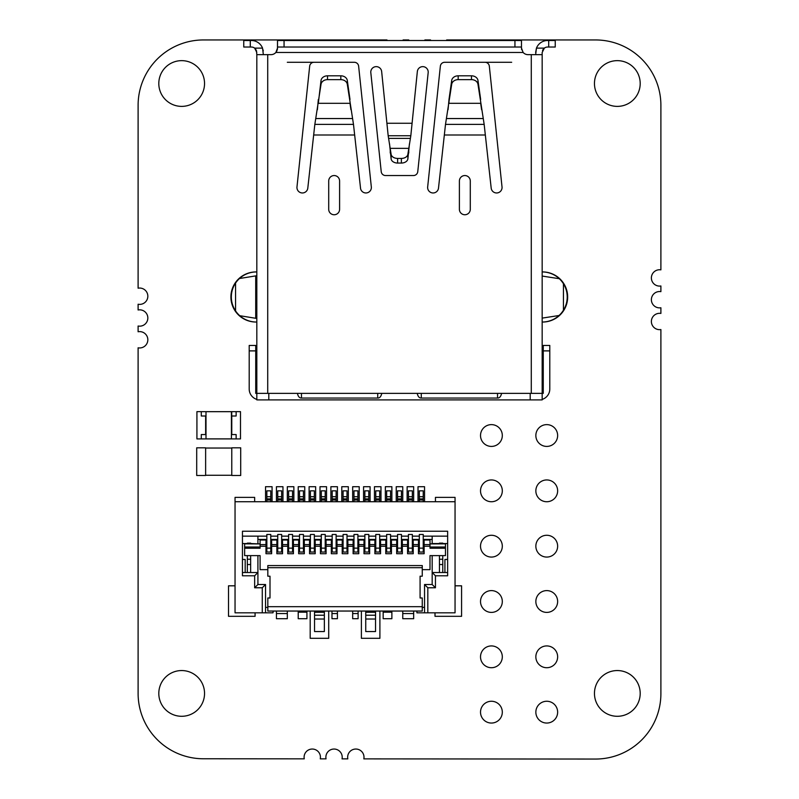 <?xml version="1.0" encoding="UTF-8"?>
<svg xmlns="http://www.w3.org/2000/svg" width="799" height="799" viewBox="0 0 799 799"><rect width="100%" height="100%" fill="white"/><g stroke="black" fill="none" stroke-linecap="round" stroke-linejoin="round"><path stroke-width="1.2" d="M446.731 40.499A8.17 8.17 0 0 0 446.661 39.95L595.545 39.95A65.368 65.368 0 0 1 660.893 105.298L660.893 269.862A8.17 8.17 0 0 0 651.385 277.922A8.17 8.17 0 0 0 660.893 285.982L660.893 291.645A8.17 8.17 0 0 0 651.385 299.705A8.17 8.17 0 0 0 660.893 307.765L660.893 313.428A8.17 8.17 0 0 0 651.385 321.488A8.17 8.17 0 0 0 660.893 329.548L660.893 693.702A65.368 65.368 0 0 1 595.545 759.05L363.825 758.88A8.17 8.17 0 0 0 354.996 749.082A8.17 8.17 0 0 0 347.825 758.87L342.042 758.87A8.17 8.17 0 0 0 333.223 749.082A8.17 8.17 0 0 0 326.042 758.86L320.269 758.85A8.17 8.17 0 0 0 311.44 749.082A8.17 8.17 0 0 0 304.259 758.84L203.455 758.77A65.368 65.368 0 0 1 138.107 693.422L138.107 347.805A8.17 8.17 0 0 0 147.835 339.785A8.17 8.17 0 0 0 138.107 331.765L138.107 326.022A8.17 8.17 0 0 0 147.835 318.002A8.17 8.17 0 0 0 138.107 309.982L138.107 304.239A8.17 8.17 0 0 0 147.835 296.219A8.17 8.17 0 0 0 138.107 288.199L138.107 105.298A65.368 65.368 0 0 1 203.455 39.95L386.976 39.95A8.17 8.17 0 0 0 386.906 40.499M403.165 40.499A8.17 8.17 0 0 0 403.096 39.95L408.758 39.95A8.17 8.17 0 0 0 408.688 40.499M424.948 40.499A8.17 8.17 0 0 0 424.878 39.95L430.541 39.95A8.17 8.17 0 0 0 430.471 40.499M502.311 546.166A10.886 10.886 0 0 0 485.972 536.738A10.886 10.886 0 0 0 485.972 555.605A10.886 10.886 0 0 0 502.311 546.166M502.311 490.846A10.886 10.886 0 0 0 485.972 481.407A10.886 10.886 0 0 0 485.972 500.274A10.886 10.886 0 0 0 502.311 490.846M502.311 435.515A10.886 10.886 0 0 0 485.972 426.087A10.886 10.886 0 0 0 485.972 444.953A10.886 10.886 0 0 0 502.311 435.515M204.544 83.515A22.871 22.871 0 0 0 170.237 63.71A22.871 22.871 0 0 0 170.237 103.321A22.871 22.871 0 0 0 204.544 83.515M256.819 322.017A25.049 25.049 0 0 1 230.901 296.978A25.049 25.049 0 0 1 256.819 271.95A25.049 25.049 0 0 0 231.34 296.978A25.049 25.049 0 0 0 256.819 322.027M502.311 656.828A10.886 10.886 0 0 0 485.972 647.39A10.886 10.886 0 0 0 485.972 666.256A10.886 10.886 0 0 0 502.311 656.828M502.311 601.497A10.886 10.886 0 0 0 485.972 592.069A10.886 10.886 0 0 0 485.972 610.935A10.886 10.886 0 0 0 502.311 601.497M640.199 83.515A22.871 22.871 0 0 0 605.892 63.71A22.871 22.871 0 0 0 605.892 103.321A22.871 22.871 0 0 0 640.199 83.515M542.171 271.93A25.049 25.049 0 0 1 567.22 296.978A25.049 25.049 0 0 1 542.171 322.037A25.049 25.049 0 0 0 567.66 296.978A25.049 25.049 0 0 0 542.171 271.94M640.199 693.422A22.871 22.871 0 0 0 605.892 673.617A22.871 22.871 0 0 0 605.892 713.227A22.871 22.871 0 0 0 640.199 693.422M557.642 712.149A10.886 10.886 0 0 0 541.303 702.721A10.886 10.886 0 0 0 541.303 721.587A10.886 10.886 0 0 0 557.642 712.149M557.642 601.497A10.886 10.886 0 0 0 541.303 592.069A10.886 10.886 0 0 0 541.303 610.935A10.886 10.886 0 0 0 557.642 601.497M557.642 656.828A10.886 10.886 0 0 0 541.303 647.39A10.886 10.886 0 0 0 541.303 666.256A10.886 10.886 0 0 0 557.642 656.828M557.642 546.166A10.886 10.886 0 0 0 541.303 536.738A10.886 10.886 0 0 0 541.303 555.605A10.886 10.886 0 0 0 557.642 546.166M502.311 712.149A10.886 10.886 0 0 0 485.972 702.721A10.886 10.886 0 0 0 485.972 721.587A10.886 10.886 0 0 0 502.311 712.149M557.642 490.846A10.886 10.886 0 0 0 541.303 481.407A10.886 10.886 0 0 0 541.303 500.274A10.886 10.886 0 0 0 557.642 490.846M557.642 435.515A10.886 10.886 0 0 0 541.303 426.087A10.886 10.886 0 0 0 541.303 444.953A10.886 10.886 0 0 0 557.642 435.515M204.544 693.422A22.871 22.871 0 0 0 170.237 673.617A22.871 22.871 0 0 0 170.237 713.227A22.871 22.871 0 0 0 204.544 693.422M236.134 411.665L201.278 411.665M201.278 438.911L201.278 434.556L205.633 434.556L205.633 415.999L201.278 415.999L201.278 411.645L196.924 411.645L196.924 438.911L240.489 438.911L240.489 411.645L236.134 411.645L236.134 415.999L231.78 415.999L231.78 434.556L236.134 434.556L236.134 438.911M231.41 438.871L231.75 411.685L206.002 411.685L206.002 438.871L231.41 438.871L231.41 411.685M206.002 411.685L206.002 438.871M205.633 447.82L196.704 447.82L196.704 475.485L205.633 475.485L205.633 447.82M205.633 475.265L231.78 475.265M231.78 448.039L205.633 448.039M231.78 475.485L231.78 447.82L240.709 447.82L240.709 475.485L231.78 475.485M267.825 597.982L267.825 611.045L422.262 611.045L422.262 597.982L420.084 597.982L420.084 576.199L422.262 576.199L422.262 565.562L267.825 565.562L267.825 576.199L270.002 576.199L270.002 597.982L267.825 597.982M267.825 567.699L422.262 567.699M266.846 541.762L265.977 541.762L265.977 553.717L271.64 553.717L271.64 544.598L276.863 544.598L276.863 553.717L282.526 553.717L282.526 544.598L287.76 544.598L287.76 553.717L293.423 553.717L293.423 544.598L298.646 544.598L298.646 553.717L304.309 553.717L304.309 544.598L309.543 544.598L309.543 553.717L315.206 553.717L315.206 544.598L320.429 544.598L320.429 553.717L326.092 553.717L326.092 544.598L331.325 544.598L331.325 553.717L336.988 553.717L336.988 544.598L342.212 544.598L342.212 553.717L347.875 553.717L347.875 544.598L353.108 544.598L353.108 553.717L358.771 553.717L358.771 544.598L363.994 544.598L363.994 553.717L369.657 553.717L369.657 544.598L374.891 544.598L374.891 553.717L380.554 553.717L380.554 544.598L385.777 544.598L385.777 553.717L391.44 553.717L391.44 544.598L396.674 544.598L396.674 553.717L402.336 553.717L402.336 544.598L407.56 544.598L407.56 553.717L413.223 553.717L413.223 544.598L418.456 544.598L418.456 553.717L424.119 553.717L424.119 544.598L430.002 544.598L430.002 548.244L445.462 548.244L445.462 555.615L430.002 555.615L430.002 569.657L422.262 569.657M267.825 569.657L260.094 569.657L260.094 555.615L244.634 555.615L244.634 543.849L260.094 543.929M244.634 548.244L260.094 548.244L260.094 539.814L265.977 539.814L265.977 540.963L266.846 540.963M430.002 540.004L424.119 540.004L430.002 539.814L430.002 544.598M418.456 540.004L413.223 540.004L418.456 539.814L418.456 540.963L419.325 540.963M407.56 540.004L402.336 540.004L407.56 539.814L407.56 540.963L408.429 540.963M396.674 540.004L391.44 540.004L396.674 539.814L396.674 540.963L397.542 540.963M385.777 540.004L380.554 540.004L385.777 539.814L385.777 540.963L386.646 540.963M374.891 540.004L369.657 540.004L374.891 539.814L374.891 540.963L375.76 540.963M363.994 540.004L358.771 540.004L363.994 539.814L363.994 540.963L364.863 540.963M353.108 540.004L347.875 540.004L353.108 539.814L353.108 540.963L353.977 540.963M342.212 540.004L336.988 540.004L342.212 539.814L342.212 540.963L343.091 540.963M331.325 540.004L326.092 540.004L331.325 539.814L331.325 540.963L332.194 540.963M320.429 540.004L315.206 540.004L320.429 539.814L320.429 540.963L321.308 540.963M309.543 540.004L304.309 540.004L309.543 539.814L309.543 540.963L310.412 540.963M298.646 540.004L293.423 540.004L298.646 539.814L298.646 540.963L299.525 540.963M287.76 540.004L282.526 540.004L287.76 539.814L287.76 540.963L288.629 540.963M276.863 540.004L271.64 540.004L276.863 539.814L276.863 540.963L277.742 540.963M424.119 540.004L424.119 540.963L423.24 540.963M423.24 541.762L424.119 541.762L424.119 544.598M270.771 540.963L271.64 540.963L271.64 540.004M281.657 540.963L282.526 540.963L282.526 540.004M292.554 540.963L293.423 540.963L293.423 540.004M303.44 540.963L304.309 540.963L304.309 540.004M314.337 540.963L315.206 540.963L315.206 540.004M325.223 540.963L326.092 540.963L326.092 540.004M336.119 540.963L336.988 540.963L336.988 540.004M347.006 540.963L347.875 540.963L347.875 540.004M357.902 540.963L358.771 540.963L358.771 540.004M368.788 540.963L369.657 540.963L369.657 540.004M379.685 540.963L380.554 540.963L380.554 540.004M390.571 540.963L391.44 540.963L391.44 540.004M401.458 540.963L402.336 540.963L402.336 540.004M412.354 540.963L413.223 540.963L413.223 540.004M418.456 544.598L418.456 541.762L419.325 541.762M412.354 541.762L413.223 541.762L413.223 544.598M407.56 544.598L407.56 541.762L408.429 541.762M401.458 541.762L402.336 541.762L402.336 544.598M396.674 544.598L396.674 541.762L397.542 541.762M390.571 541.762L391.44 541.762L391.44 544.598M385.777 544.598L385.777 541.762L386.646 541.762M379.685 541.762L380.554 541.762L380.554 544.598M374.891 544.598L374.891 541.762L375.76 541.762M368.788 541.762L369.657 541.762L369.657 544.598M363.994 544.598L363.994 541.762L364.863 541.762M357.902 541.762L358.771 541.762L358.771 544.598M353.108 544.598L353.108 541.762L353.977 541.762M347.006 541.762L347.875 541.762L347.875 544.598M342.212 544.598L342.212 541.762L343.091 541.762M336.119 541.762L336.988 541.762L336.988 544.598M331.325 544.598L331.325 541.762L332.194 541.762M325.223 541.762L326.092 541.762L326.092 544.598M320.429 544.598L320.429 541.762L321.308 541.762M314.337 541.762L315.206 541.762L315.206 544.598M309.543 544.598L309.543 541.762L310.412 541.762M303.44 541.762L304.309 541.762L304.309 544.598M298.646 544.598L298.646 541.762L299.525 541.762M292.554 541.762L293.423 541.762L293.423 544.598M287.76 544.598L287.76 541.762L288.629 541.762M281.657 541.762L282.526 541.762L282.526 544.598M276.863 544.598L276.863 541.762L277.742 541.762M270.771 541.762L271.64 541.762L271.64 544.598M270.771 496.728L270.771 490.846L266.846 490.846L266.846 501.732L270.771 501.732L270.771 499.994L266.846 499.994L270.771 499.994L270.771 498.906L266.846 498.906L270.771 498.906L270.771 496.728L266.846 496.728M266.846 534.481L266.846 552.039L270.771 552.039L270.771 534.481L266.846 534.481M277.742 501.732L281.657 501.732L281.657 490.846L277.742 490.846L277.742 501.732M288.629 501.732L292.554 501.732L292.554 490.846L288.629 490.846L288.629 501.732M299.525 501.732L303.44 501.732L303.44 490.846L299.525 490.846L299.525 501.732M310.412 501.732L314.337 501.732L314.337 490.846L310.412 490.846L310.412 501.732M321.308 501.732L325.223 501.732L325.223 490.846L321.308 490.846L321.308 501.732M332.194 501.732L336.119 501.732L336.119 490.846L332.194 490.846L332.194 501.732M343.091 501.732L347.006 501.732L347.006 490.846L343.091 490.846L343.091 501.732M353.977 501.732L357.902 501.732L357.902 490.846L353.977 490.846L353.977 501.732M364.863 501.732L368.788 501.732L368.788 490.846L364.863 490.846L364.863 501.732M375.76 501.732L379.685 501.732L379.685 490.846L375.76 490.846L375.76 501.732M386.646 501.732L390.571 501.732L390.571 490.846L386.646 490.846L386.646 501.732M397.542 501.732L401.458 501.732L401.458 490.846L397.542 490.846L397.542 501.732M408.429 501.732L412.354 501.732L412.354 490.846L408.429 490.846L408.429 501.732M419.325 501.732L423.24 501.732L423.24 490.846L419.325 490.846L419.325 501.732M273.168 611.045L272.948 612.823L235.046 612.823L235.046 501.732L254.651 501.732L254.651 497.377L235.046 497.377L235.046 501.732L455.05 501.732L455.05 497.377L435.445 497.377L435.445 501.732L455.05 501.732L455.05 612.823L424.549 612.823L424.549 584.508L432.179 584.508L432.179 572.523L435.445 575.789L435.445 587.774L432.179 584.508M265.538 607.38L267.825 607.38M257.917 539.415L266.846 539.415M270.771 539.415L277.742 539.415M281.657 539.415L288.629 539.415M292.554 539.415L299.525 539.415M303.44 539.415L310.412 539.415M314.337 539.415L321.308 539.415M325.223 539.415L332.194 539.415M336.119 539.415L343.091 539.415M347.006 539.415L353.977 539.415M357.902 539.415L364.863 539.415M368.788 539.415L375.76 539.415M379.685 539.415L386.646 539.415M390.571 539.415L397.542 539.415M401.458 539.415L408.429 539.415M412.354 539.415L419.325 539.415M423.24 539.415L432.179 539.415M422.262 607.38L424.549 607.38M413.662 611.045L413.662 618.706L402.766 618.706L402.766 611.045M287.32 611.045L287.32 618.706L276.434 618.706L276.434 611.045M402.766 611.734A1.738 1.738 180 0 0 402.626 611.045M413.802 611.045A1.738 1.738 180 0 0 413.662 611.734M383.16 611.734A1.738 1.738 180 0 0 383.021 611.045M392.019 611.045A1.738 1.738 180 0 0 391.88 611.734M375.68 611.045A1.738 1.738 180 0 0 375.54 611.734L375.54 631.56L365.742 631.56L365.742 611.734A1.738 1.738 180 0 0 365.602 611.045M352.669 611.734A1.738 1.738 180 0 0 352.529 611.045M358.262 611.045A1.738 1.738 180 0 0 358.112 611.734M331.975 611.734A1.738 1.738 180 0 0 331.835 611.045M337.568 611.045A1.738 1.738 180 0 0 337.418 611.734M324.494 611.045A1.738 1.738 180 0 0 324.354 611.734L324.354 631.56L314.546 631.56L314.546 611.734A1.738 1.738 180 0 0 314.406 611.045M298.217 611.734A1.738 1.738 180 0 0 298.077 611.045M307.066 611.045A1.738 1.738 180 0 0 306.926 611.734M287.46 611.045A1.738 1.738 180 0 0 287.32 611.734M416.928 611.045L416.928 612.823L424.549 612.823M272.948 612.823L273.168 612.144M432.179 536.149L432.179 543.849M432.179 555.615L432.179 572.523L447.64 572.523L432.179 572.523M262.272 612.823L262.272 587.774L254.651 587.774L254.651 575.789L242.447 575.789L242.447 531.235L447.64 531.235L447.64 575.789L435.445 575.789M439.45 555.615L439.45 572.523M442.766 543.849L442.766 543.12L439.45 543.12L439.45 543.849M254.651 575.789L257.917 572.523L250.646 572.523L250.646 555.615M250.646 543.849L250.646 543.12L247.33 543.12L247.33 543.849M250.646 572.523L247.33 572.523L247.33 555.615M427.815 612.823L427.815 587.774L435.445 587.774M254.651 587.774L257.917 584.508L257.917 572.523L242.447 572.523L245.173 572.523L245.173 559.46L242.447 559.46L245.173 559.46M444.923 559.46L447.64 559.46L444.923 559.46L444.923 572.523M257.917 572.523L257.917 555.615M257.917 543.849L250.646 543.56M247.33 572.523L245.173 572.523M247.33 543.56L242.447 543.56M257.917 543.56L257.917 536.149M250.646 559.24L247.33 559.24M250.646 564.533L247.33 564.533M270.771 536.149L277.742 536.149M281.657 536.149L288.629 536.149M292.554 536.149L299.525 536.149M303.44 536.149L310.412 536.149M314.337 536.149L321.308 536.149M325.223 536.149L332.194 536.149M336.119 536.149L343.091 536.149M347.006 536.149L353.977 536.149M357.902 536.149L364.863 536.149M368.788 536.149L375.76 536.149M379.685 536.149L386.646 536.149M390.571 536.149L397.542 536.149M401.458 536.149L408.429 536.149M412.354 536.149L419.325 536.149M423.24 536.149L447.64 536.149M242.447 536.149L266.846 536.149M265.977 545.108L266.846 545.108M265.977 544.079L266.846 544.079M270.771 544.079L271.64 544.079M270.771 545.108L271.64 545.108M430.002 543.929L445.462 543.849L445.462 548.244M442.766 555.615L442.766 572.523M439.45 559.24L442.766 559.24M432.179 543.56L439.45 543.56M442.766 543.56L447.64 543.56M439.45 564.533L442.766 564.533M419.325 548.134L419.325 534.481L423.24 534.481L423.24 552.039L419.325 552.039L419.325 548.134L423.24 548.134M408.429 548.134L408.429 534.481L412.354 534.481L412.354 552.039L408.429 552.039L408.429 548.134L412.354 548.134M397.542 548.134L397.542 534.481L401.458 534.481L401.458 552.039L397.542 552.039L397.542 548.134L401.458 548.134M386.646 548.134L386.646 534.481L390.571 534.481L390.571 552.039L386.646 552.039L386.646 548.134L390.571 548.134M375.76 548.134L375.76 534.481L379.685 534.481L379.685 552.039L375.76 552.039L375.76 548.134L379.685 548.134M364.863 548.134L364.863 534.481L368.788 534.481L368.788 552.039L364.863 552.039L364.863 548.134L368.788 548.134M353.977 548.134L353.977 534.481L357.902 534.481L357.902 552.039L353.977 552.039L353.977 548.134L357.902 548.134M343.091 548.134L343.091 534.481L347.006 534.481L347.006 552.039L343.091 552.039L343.091 548.134L347.006 548.134M332.194 548.134L332.194 534.481L336.119 534.481L336.119 552.039L332.194 552.039L332.194 548.134L336.119 548.134M321.308 548.134L321.308 534.481L325.223 534.481L325.223 552.039L321.308 552.039L321.308 548.134L325.223 548.134M310.412 548.134L310.412 534.481L314.337 534.481L314.337 552.039L310.412 552.039L310.412 548.134L314.337 548.134M299.525 548.134L299.525 534.481L303.44 534.481L303.44 552.039L299.525 552.039L299.525 548.134L303.44 548.134M288.629 548.134L288.629 534.481L292.554 534.481L292.554 552.039L288.629 552.039L288.629 548.134L292.554 548.134M277.742 548.134L277.742 534.481L281.657 534.481L281.657 552.039L277.742 552.039L277.742 548.134L281.657 548.134M419.325 499.994L423.24 499.994L419.325 499.994M419.325 496.728L423.24 496.728M419.325 498.906L423.24 498.906L419.325 498.906M408.429 499.994L412.354 499.994L408.429 499.994M408.429 496.728L412.354 496.728M408.429 498.906L412.354 498.906L408.429 498.906M412.354 551.58L413.223 551.58M407.56 551.58L408.429 551.58M407.56 544.079L408.429 544.079M412.354 544.079L413.223 544.079M407.56 545.108L408.429 545.108M412.354 545.108L413.223 545.108M397.542 499.994L401.458 499.994L397.542 499.994M397.542 496.728L401.458 496.728M397.542 498.906L401.458 498.906L397.542 498.906M401.458 551.58L402.336 551.58M396.674 551.58L397.542 551.58M396.674 544.079L397.542 544.079M401.458 544.079L402.336 544.079M396.674 545.108L397.542 545.108M401.458 545.108L402.336 545.108M386.646 499.994L390.571 499.994L386.646 499.994M386.646 496.728L390.571 496.728M386.646 498.906L390.571 498.906L386.646 498.906M390.571 551.58L391.44 551.58M385.777 551.58L386.646 551.58M385.777 544.079L386.646 544.079M390.571 544.079L391.44 544.079M385.777 545.108L386.646 545.108M390.571 545.108L391.44 545.108M375.76 499.994L379.685 499.994L375.76 499.994M375.76 496.728L379.685 496.728M375.76 498.906L379.685 498.906L375.76 498.906M379.685 551.58L380.554 551.58M374.891 551.58L375.76 551.58M374.891 544.079L375.76 544.079M379.685 544.079L380.554 544.079M374.891 545.108L375.76 545.108M379.685 545.108L380.554 545.108M364.863 499.994L368.788 499.994L364.863 499.994M364.863 496.728L368.788 496.728M364.863 498.906L368.788 498.906L364.863 498.906M368.788 551.58L369.657 551.58M363.994 551.58L364.863 551.58M363.994 544.079L364.863 544.079M368.788 544.079L369.657 544.079M363.994 545.108L364.863 545.108M368.788 545.108L369.657 545.108M353.977 499.994L357.902 499.994L353.977 499.994M353.977 496.728L357.902 496.728M353.977 498.906L357.902 498.906L353.977 498.906M357.902 551.58L358.771 551.58M353.108 551.58L353.977 551.58M353.108 544.079L353.977 544.079M357.902 544.079L358.771 544.079M353.108 545.108L353.977 545.108M357.902 545.108L358.771 545.108M343.091 499.994L347.006 499.994L343.091 499.994M343.091 496.728L347.006 496.728M343.091 498.906L347.006 498.906L343.091 498.906M347.006 551.58L347.875 551.58M342.212 551.58L343.091 551.58M342.212 544.079L343.091 544.079M347.006 544.079L347.875 544.079M342.212 545.108L343.091 545.108M347.006 545.108L347.875 545.108M332.194 499.994L336.119 499.994L332.194 499.994M332.194 496.728L336.119 496.728M332.194 498.906L336.119 498.906L332.194 498.906M336.119 551.58L336.988 551.58M331.325 551.58L332.194 551.58M331.325 544.079L332.194 544.079M336.119 544.079L336.988 544.079M331.325 545.108L332.194 545.108M336.119 545.108L336.988 545.108M321.308 499.994L325.223 499.994L321.308 499.994M321.308 496.728L325.223 496.728M321.308 498.906L325.223 498.906L321.308 498.906M325.223 551.58L326.092 551.58M320.429 551.58L321.308 551.58M320.429 544.079L321.308 544.079M325.223 544.079L326.092 544.079M320.429 545.108L321.308 545.108M325.223 545.108L326.092 545.108M310.412 499.994L314.337 499.994L310.412 499.994M310.412 496.728L314.337 496.728M310.412 498.906L314.337 498.906L310.412 498.906M314.337 551.58L315.206 551.58M309.543 551.58L310.412 551.58M309.543 544.079L310.412 544.079M314.337 544.079L315.206 544.079M309.543 545.108L310.412 545.108M314.337 545.108L315.206 545.108M299.525 499.994L303.44 499.994L299.525 499.994M299.525 496.728L303.44 496.728M299.525 498.906L303.44 498.906L299.525 498.906M303.44 551.58L304.309 551.58M298.646 551.58L299.525 551.58M298.646 544.079L299.525 544.079M303.44 544.079L304.309 544.079M298.646 545.108L299.525 545.108M303.44 545.108L304.309 545.108M288.629 499.994L292.554 499.994L288.629 499.994M288.629 496.728L292.554 496.728M288.629 498.906L292.554 498.906L288.629 498.906M292.554 551.58L293.423 551.58M287.76 551.58L288.629 551.58M287.76 544.079L288.629 544.079M292.554 544.079L293.423 544.079M287.76 545.108L288.629 545.108M292.554 545.108L293.423 545.108M277.742 499.994L281.657 499.994L277.742 499.994M277.742 496.728L281.657 496.728M277.742 498.906L281.657 498.906L277.742 498.906M281.657 551.58L282.526 551.58M276.863 551.58L277.742 551.58M276.863 544.079L277.742 544.079M281.657 544.079L282.526 544.079M276.863 545.108L277.742 545.108M281.657 545.108L282.526 545.108M423.24 551.58L424.119 551.58M418.456 551.58L419.325 551.58M418.456 544.079L419.325 544.079M423.24 544.079L424.119 544.079M418.456 545.108L419.325 545.108M423.24 545.108L424.119 545.108M270.771 551.58L271.64 551.58M265.977 551.58L266.846 551.58M265.538 612.823L265.538 584.508L262.272 587.774M257.917 584.508L265.538 584.508M427.815 587.774L424.549 584.508M391.88 611.045L391.88 618.706L383.16 618.706L383.16 611.045M358.112 611.045L358.112 618.706L352.669 618.706L352.669 611.045M337.418 611.045L337.418 618.706L331.975 618.706L331.975 611.045M306.926 611.045L306.926 618.706L298.217 618.706L298.217 611.045M277.313 49.738L275.855 52.474A6.532 6.532 0 0 1 270.981 54.652L256.819 54.652L256.479 50.567M256.819 54.652L256.819 399.899L542.171 399.899L542.171 393.368L543.26 393.368L543.26 345.448L549.792 345.448L549.792 389.013A10.886 10.886 0 0 1 542.171 399.4M535.64 54.652L536.459 48.12A11.985 11.985 0 0 1 547.615 40.499L555.245 40.499L555.245 47.031L547.615 47.031A5.443 5.443 0 0 0 544.349 48.12L542.171 52.474L542.171 393.368L255.73 393.368L255.73 345.448L249.198 345.448L249.198 389.013A10.886 10.886 0 0 0 256.819 399.4M268.804 399.899L268.804 393.368M530.196 393.368L530.196 399.899M497.517 393.368L497.517 398.052C499.525 398.102 500.873 396.544 501.582 393.368M497.517 398.052L421.283 398.052L421.283 393.368M417.218 393.368C417.927 396.544 419.275 398.102 421.283 398.052M377.717 393.368L377.717 398.052C379.715 398.102 381.073 396.544 381.772 393.368M377.717 398.052L301.473 398.052L301.473 393.368M297.418 393.368C298.117 396.544 299.475 398.102 301.473 398.052M559.829 278.791L542.171 276.064M262.541 48.12L254.641 48.12A5.443 5.443 0 0 0 251.375 47.031L243.755 47.031L243.755 40.499L251.375 40.499A11.985 11.985 0 0 1 262.541 48.12L263.36 54.652M521.677 49.738L521.477 48.12L523.145 52.474A6.532 6.532 0 0 0 528.009 54.652L542.171 54.652M543.1 49.438L542.521 50.567M544.349 48.12L536.459 48.12L535.64 52.474M276.744 51.206L277.513 48.12L275.855 52.474A6.532 6.532 0 0 1 270.981 54.652M360.499 187.875L353.488 124.394L347.315 84.334A6.532 5.293 180 0 0 340.823 79.64L327.51 79.64A6.532 5.293 180 0 0 321.018 84.334L314.836 124.394L307.805 188.095A5.443 5.443 0 0 1 301.822 192.939A5.443 5.443 0 0 1 296.978 186.956L309.672 66.177A4.355 4.355 0 0 1 313.997 62.282L354.297 62.282A4.355 4.355 0 0 1 358.631 66.177L371.325 186.956A5.443 5.443 0 0 1 366.481 192.939A5.443 5.443 0 0 1 360.499 188.095L360.499 187.875M459.395 180.993L459.395 209.308A5.443 5.443 0 0 0 464.848 214.751A5.443 5.443 0 0 0 470.291 209.308L470.291 180.993A5.443 5.443 0 0 0 464.848 175.55A5.443 5.443 0 0 0 459.395 180.993M328.709 180.993L328.709 209.308A5.443 5.443 0 0 0 334.152 214.751A5.443 5.443 0 0 0 339.595 209.308L339.595 180.993A5.443 5.443 0 0 0 334.152 175.55A5.443 5.443 0 0 0 328.709 180.993M489.328 66.177L502.022 186.956A5.443 5.443 0 0 1 497.178 192.939A5.443 5.443 0 0 1 491.185 188.095L484.164 124.394L477.982 84.334A6.532 5.293 180 0 0 471.49 79.64L458.177 79.64A6.532 5.293 180 0 0 451.685 84.334L445.502 124.394L438.501 188.095A5.443 5.443 0 0 1 432.519 192.939A5.443 5.443 0 0 1 427.665 186.956L440.359 66.177A4.355 4.355 0 0 1 444.693 62.282L484.993 62.282A4.355 4.355 0 0 1 489.328 66.177M381.223 171.645L370.816 72.649A5.443 5.443 0 0 1 375.67 66.667A5.443 5.443 0 0 1 381.652 71.51L388.174 135.74L391.12 154.297A6.532 4.624 -0 0 0 397.622 158.432L401.368 158.432A6.532 4.624 -0 0 0 407.87 154.297L410.816 135.74L417.348 71.51A5.443 5.443 0 0 1 423.33 66.667A5.443 5.443 0 0 1 428.174 72.649L417.767 171.645A4.355 4.355 0 0 1 413.443 175.55L385.557 175.55A4.355 4.355 0 0 1 381.223 171.645M521.477 48.12L521.477 47.031L277.513 47.031L277.513 40.499L277.473 48.919M277.513 40.499L521.477 40.499L521.477 47.031M254.641 48.12L256.819 52.474M255.9 49.438L254.771 48.22M263.081 49.908L263.261 50.926M350.931 109.703L350.002 103.321L318.322 103.321L321.018 80.509A6.532 5.293 -0 0 1 327.51 75.815L340.823 75.815A6.532 5.293 -0 0 1 347.315 80.509L350.002 99.495M317.393 109.703L318.322 99.495M287.32 62.282L313.997 62.282M484.993 62.282L511.68 62.282M481.597 109.703L480.668 103.321L448.998 103.321L448.998 99.495L448.059 109.703M448.998 99.495L451.685 80.509A6.532 5.293 -0 0 1 458.177 75.815L471.49 75.815A6.532 5.293 -0 0 1 477.982 80.509L480.668 99.495M409.458 143.74L407.87 158.911A6.532 4.624 180 0 1 401.368 163.056L397.622 163.056A6.532 4.624 180 0 1 391.12 158.911L389.532 143.74M390.242 152.989L390.242 148.364L408.748 148.364L408.748 152.989M256.819 275.715L239.46 278.521M256.819 318.461L239.75 315.705M542.171 318.112L559.55 315.435M543.26 382.212L542.171 385.667M543.26 358.521L542.171 358.521M256.819 358.521L255.73 358.521M255.73 382.212L256.819 385.667M418.017 501.732L418.017 486.701L424.549 486.701L424.549 501.732M407.13 501.732L407.13 486.701L413.662 486.701L413.662 501.732M396.234 501.732L396.234 486.701L402.766 486.701L402.766 501.732M385.348 501.732L385.348 486.701L391.88 486.701L391.88 501.732M374.451 501.732L374.451 486.701L380.983 486.701L380.983 501.732M363.565 501.732L363.565 486.701L370.097 486.701L370.097 501.732M352.669 501.732L352.669 486.701L359.2 486.701L359.2 501.732M341.782 501.732L341.782 486.701L348.314 486.701L348.314 501.732M330.886 501.732L330.886 486.701L337.418 486.701L337.418 501.732M320 501.732L320 486.701L326.531 486.701L326.531 501.732M309.103 501.732L309.103 486.701L315.645 486.701L315.645 501.732M298.217 501.732L298.217 486.701L304.749 486.701L304.749 501.732M287.32 501.732L287.32 486.701L293.862 486.701L293.862 501.732M276.434 501.732L276.434 486.701L282.966 486.701L282.966 501.732M265.538 501.732L265.538 486.701L272.079 486.701L272.079 501.732M255.081 612.823L255.081 616.309L228.514 616.309L228.514 585.817L235.046 585.817M455.05 585.817L461.582 585.817L461.582 616.309L435.006 616.309L435.006 612.823M328.709 611.045L328.709 638.311L310.192 638.311L310.192 611.045M379.895 611.045L379.895 638.311L361.388 638.311L361.388 611.045M267.825 611.045L422.262 611.045M267.825 606.691L422.262 606.691M276.863 546.236L271.64 546.236M287.76 546.236L282.526 546.236M298.646 546.236L293.423 546.236M309.543 546.236L304.309 546.236M320.429 546.236L315.206 546.236M331.325 546.236L326.092 546.236M342.212 546.236L336.988 546.236M353.108 546.236L347.875 546.236M363.994 546.236L358.771 546.236M374.891 546.236L369.657 546.236M385.777 546.236L380.554 546.236M396.674 546.236L391.44 546.236M407.56 546.236L402.336 546.236M418.456 546.236L413.223 546.236M430.002 546.236L424.119 546.236M265.977 546.236L260.094 546.236M265.977 540.004L260.094 540.004M260.094 544.598L265.977 544.598M265.977 545.697L266.846 545.697M270.771 545.697L271.64 545.697M266.846 548.134L270.771 548.134M266.846 499.994L270.771 499.994M287.32 613.552L276.434 613.552M375.54 612.284L365.742 612.284M324.354 612.284L314.546 612.284M413.662 613.552L402.766 613.552M430.002 547.015L445.462 547.015M407.56 545.697L408.429 545.697M412.354 545.697L413.223 545.697M396.674 545.697L397.542 545.697M401.458 545.697L402.336 545.697M385.777 545.697L386.646 545.697M390.571 545.697L391.44 545.697M374.891 545.697L375.76 545.697M379.685 545.697L380.554 545.697M363.994 545.697L364.863 545.697M368.788 545.697L369.657 545.697M353.108 545.697L353.977 545.697M357.902 545.697L358.771 545.697M342.212 545.697L343.091 545.697M347.006 545.697L347.875 545.697M331.325 545.697L332.194 545.697M336.119 545.697L336.988 545.697M320.429 545.697L321.308 545.697M325.223 545.697L326.092 545.697M309.543 545.697L310.412 545.697M314.337 545.697L315.206 545.697M298.646 545.697L299.525 545.697M303.44 545.697L304.309 545.697M287.76 545.697L288.629 545.697M292.554 545.697L293.423 545.697M276.863 545.697L277.742 545.697M281.657 545.697L282.526 545.697M418.456 545.697L419.325 545.697M423.24 545.697L424.119 545.697M260.094 547.015L244.634 547.015M391.88 612.174L383.16 612.174M375.54 615.22L365.742 615.22M375.54 619.025L365.742 619.025M358.112 613.552L352.669 613.552M337.418 613.552L331.975 613.552M324.354 615.22L314.546 615.22M324.354 619.025L314.546 619.025M306.926 612.174L298.217 612.174M543.26 350.891L549.792 350.891M249.198 350.891L255.73 350.891M531.285 54.652L531.285 393.368M267.715 393.368L267.715 54.652M275.855 52.474L523.145 52.474M313.897 135.001L354.426 135.001M444.564 135.001L485.093 135.001M411.904 123.256L387.086 123.256M284.054 47.031L284.054 40.499M514.946 40.499L514.946 47.031M250.287 47.031L250.287 40.499M353.488 124.394L314.836 124.394M315.985 118.542L352.339 118.542M321.018 80.509L321.018 84.334M327.51 79.64L327.51 75.815M347.315 84.334L347.315 80.509M340.823 75.815L340.823 79.64M484.164 124.394L445.502 124.394M446.651 118.542L483.005 118.542M451.685 80.509L451.685 84.334M458.177 79.64L458.177 75.815M477.982 84.334L477.982 80.509M471.49 75.815L471.49 79.64M397.622 163.056L397.622 158.432M391.12 154.297L391.12 158.911M410.336 138.387L388.664 138.387M407.87 158.911L407.87 154.297M401.368 158.432L401.368 163.056M388.174 135.74L410.816 135.74M548.703 40.499L548.703 47.031M255.71 276.015L255.71 318.162M235.565 310.901L235.565 283.066M563.435 283.056L563.435 310.911M265.977 548.963L266.846 548.963M270.771 548.963L271.64 548.963M430.002 543.849L445.462 543.849M407.56 548.963L408.429 548.963M412.354 548.963L413.223 548.963M396.674 548.963L397.542 548.963M401.458 548.963L402.336 548.963M385.777 548.963L386.646 548.963M390.571 548.963L391.44 548.963M374.891 548.963L375.76 548.963M379.685 548.963L380.554 548.963M363.994 548.963L364.863 548.963M368.788 548.963L369.657 548.963M353.108 548.963L353.977 548.963M357.902 548.963L358.771 548.963M342.212 548.963L343.091 548.963M347.006 548.963L347.875 548.963M331.325 548.963L332.194 548.963M336.119 548.963L336.988 548.963M320.429 548.963L321.308 548.963M325.223 548.963L326.092 548.963M309.543 548.963L310.412 548.963M314.337 548.963L315.206 548.963M298.646 548.963L299.525 548.963M303.44 548.963L304.309 548.963M287.76 548.963L288.629 548.963M292.554 548.963L293.423 548.963M276.863 548.963L277.742 548.963M281.657 548.963L282.526 548.963M418.456 548.963L419.325 548.963M423.24 548.963L424.119 548.963M260.094 543.849L244.634 543.849"/></g></svg>
